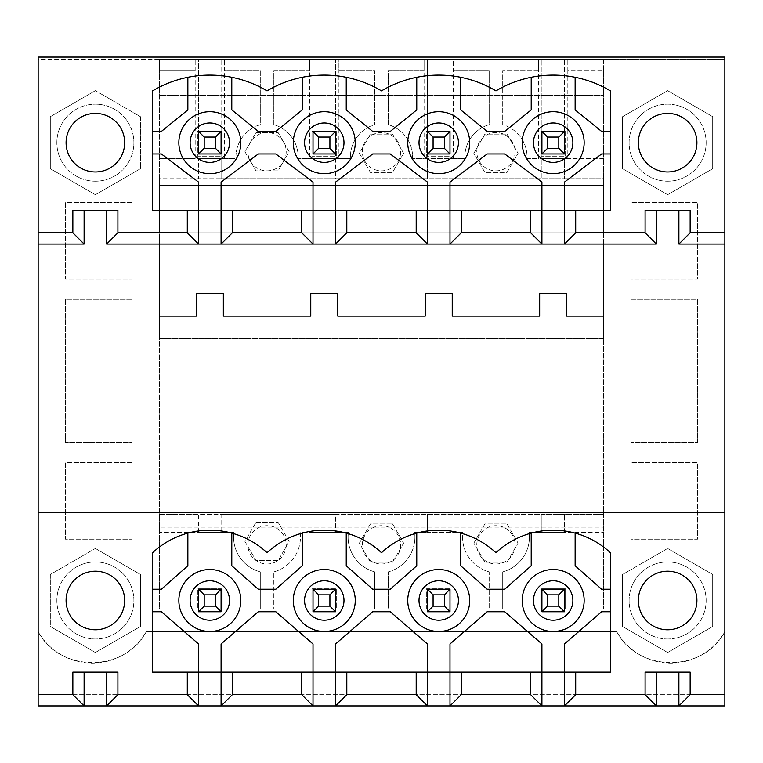 <?xml version="1.0" encoding="UTF-8"?>
<svg xmlns="http://www.w3.org/2000/svg" width="763" height="763" viewBox="0 0 763 763"><rect width="100%" height="100%" fill="white"/><g stroke="black" fill="none" stroke-linecap="round" stroke-linejoin="round"><path stroke-width="0.57" stroke-dasharray="3.81 2.86" d="M215.462 148.318L221.089 153.954L221.089 131.427L198.561 131.427L198.561 153.954L221.089 153.954L198.561 153.954L198.561 131.427L221.089 131.427L215.462 137.054L215.462 148.318L204.188 148.318L204.188 137.054L215.462 137.054M204.188 148.318L198.561 153.954L198.561 59.323L198.561 131.427L204.188 137.054M215.462 606.118L204.188 606.118L204.188 594.854L215.462 594.854L215.462 606.118L221.089 611.754L221.089 589.227L198.561 589.227L198.561 611.754L221.089 611.754L221.089 609.046L313.011 609.046L313.011 611.754L335.539 611.754L335.539 589.227L313.011 589.227L313.011 611.754L335.539 611.754L335.539 609.046L427.461 609.046L427.461 611.754L449.989 611.754L449.989 589.227L427.461 589.227L427.461 611.754L449.989 611.754L449.989 609.046L541.911 609.046L541.911 611.754L564.439 611.754L564.439 589.227L541.911 589.227L541.911 611.754L564.439 611.754L558.812 606.118L547.538 606.118L547.538 594.854L558.812 594.854L558.812 606.118M204.188 606.118L198.561 611.754L221.089 611.754L198.561 611.754L198.561 589.227L198.561 611.754M204.188 594.854L198.561 589.227L221.089 589.227L215.462 594.854M558.812 148.318L564.439 153.954L564.439 131.427L541.911 131.427L541.911 153.954L564.439 153.954L541.911 153.954L541.911 131.427L564.439 131.427L558.812 137.054L558.812 148.318L547.538 148.318L547.538 137.054L558.812 137.054M547.538 148.318L541.911 153.954L564.439 153.954L564.439 59.323L564.439 153.954M547.538 137.054L541.911 131.427L564.439 131.427M547.538 594.854L541.911 589.227L564.439 589.227L564.439 611.754L564.439 609.046L603.638 609.046L603.638 59.323L724.85 59.323L724.85 631.573A62.118 62.118 0 0 1 616.704 631.573L146.296 631.573A62.118 62.118 0 0 1 38.15 631.573L38.15 705.928L724.85 705.928L724.85 694.664L38.15 694.664L724.85 694.664L724.85 631.573C703.61 672.871 637.954 672.871 616.704 631.573L146.296 631.573C125.046 672.871 59.39 672.871 38.15 631.573L38.15 59.323L159.362 59.323L159.362 609.046L198.561 609.046L159.362 609.046L159.362 532.45L233.879 532.45A36.052 36.052 0 0 0 260.288 571.878L260.288 609.046L221.089 609.046L221.089 589.227L198.561 589.227M558.812 594.854L564.439 589.227L541.911 589.227L541.911 609.046L502.712 609.046L502.712 571.878A36.052 36.052 0 0 0 529.121 532.45L541.911 532.45L541.911 514.424L603.638 514.424L603.638 338.696L159.362 338.696L159.362 514.424L603.638 514.424L603.638 609.046L564.439 609.046L564.439 589.227M547.538 606.118L541.911 611.754L541.911 589.227M567.815 70.597L567.815 59.323L603.638 59.323L603.638 70.597L567.815 70.597L567.815 59.323L538.535 59.323L538.535 70.597L502.712 70.597L502.712 124.665A33.706 33.706 0 0 1 527.042 158.456L603.638 158.456L603.638 70.597L567.815 70.597L567.815 158.456L603.638 158.456L603.638 178.733L159.362 178.733L159.362 232.801L603.638 232.801L603.638 244.074L159.362 244.074L159.362 232.801L603.638 232.801L603.638 178.733L335.539 178.733L335.539 131.427L313.011 131.427L313.011 153.954L335.539 153.954L313.011 153.954L335.539 153.954L329.912 148.318L318.638 148.318L318.638 137.054L329.912 137.054L329.912 148.318M318.638 148.318L313.011 153.954L313.011 158.456L350.408 158.456A33.706 33.706 0 0 1 374.738 124.665L374.738 70.597L338.915 70.597L338.915 59.323L449.989 59.323L449.989 158.456L464.858 158.456A33.706 33.706 0 0 1 489.188 124.665L489.188 70.597L453.365 70.597L453.365 59.323L538.535 59.323L538.535 158.456L541.911 158.456L541.911 59.323L541.911 131.427M318.638 137.054L313.011 131.427L335.539 131.427L329.912 137.054M318.638 594.854L329.912 594.854L329.912 606.118L318.638 606.118L318.638 594.854L313.011 589.227L335.539 589.227L329.912 594.854M318.638 606.118L313.011 611.754L313.011 589.227L335.539 589.227L335.539 611.754L313.011 611.754M329.912 606.118L335.539 611.754M444.362 148.318L449.989 153.954L449.989 131.427L427.461 131.427L427.461 153.954L449.989 153.954L427.461 153.954L427.461 158.456L427.461 59.323L427.461 131.427L449.989 131.427L444.362 137.054L444.362 148.318L433.088 148.318L433.088 137.054L444.362 137.054M433.088 148.318L427.461 153.954L427.461 131.427L433.088 137.054M433.088 594.854L444.362 594.854L444.362 606.118L433.088 606.118L433.088 594.854L427.461 589.227L449.989 589.227L444.362 594.854M433.088 606.118L427.461 611.754L427.461 589.227L449.989 589.227L449.989 609.046L502.712 609.046L502.712 571.878A36.052 36.052 0 0 0 529.121 532.45L603.638 532.45L564.439 532.45L564.439 514.424L564.439 532.45L541.911 532.45L541.911 514.424L335.539 514.424L335.539 532.45L335.539 514.424L221.089 514.424L221.089 532.45L221.089 514.424L198.561 514.424L198.561 532.45L233.879 532.45A36.052 36.052 0 0 0 260.288 571.878L260.288 609.046L313.011 609.046L313.011 589.227M444.362 606.118L449.989 611.754L427.461 611.754M427.461 131.427L449.989 131.427L449.989 59.323L453.365 59.323L453.365 158.456L449.989 158.456L449.989 153.954L427.461 153.954M645.097 210.273L690.153 210.273M645.097 672.127L690.153 672.127M631.011 202.386L631.011 278.991L697.477 278.991L697.477 202.386L631.011 202.386L631.011 278.991L697.477 278.991L697.477 202.386L631.011 202.386M131.989 462.607L65.523 462.607L65.523 539.203L131.989 539.203L131.989 462.607L65.523 462.607L65.523 539.203L131.989 539.203L131.989 462.607M95.375 194.718L50.32 168.699L50.32 116.672L95.375 90.654L140.43 116.672L140.43 168.699L95.375 194.718L50.32 168.699L50.32 116.672L95.375 90.654L140.43 116.672L140.43 168.699L95.375 194.718L50.32 168.699L50.32 116.672L50.32 168.699L95.375 194.718L140.43 168.699L95.375 194.718M95.375 652.518L50.32 626.499L50.32 574.472L95.375 548.454L140.43 574.472L140.43 626.499L95.375 652.518L50.32 626.499L50.32 574.472L95.375 548.454L140.43 574.472L140.43 626.499L95.375 652.518L140.43 626.499L140.43 574.472L95.375 548.454L140.43 574.472L140.43 626.499L95.375 652.518L50.32 626.499L95.375 652.518M131.989 299.268L65.523 299.268L65.523 442.33L131.989 442.33L131.989 299.268L65.523 299.268L65.523 442.33L131.989 442.33L131.989 299.268M131.989 202.386L65.523 202.386L65.523 278.991L131.989 278.991L131.989 202.386L65.523 202.386L65.523 278.991L131.989 278.991L131.989 202.386M631.011 299.268L631.011 442.33L697.477 442.33L697.477 299.268L631.011 299.268L631.011 442.33L697.477 442.33L697.477 299.268L631.011 299.268M712.68 574.472L712.68 626.499L667.625 652.518L622.57 626.499L622.57 574.472L667.625 548.454L712.68 574.472L712.68 626.499L667.625 652.518L622.57 626.499L622.57 574.472L667.625 548.454L712.68 574.472L712.68 626.499L667.625 652.518L622.57 626.499L622.57 574.472L622.57 626.499L667.625 652.518L712.68 626.499L712.68 574.472L667.625 548.454L712.68 574.472M712.68 116.672L712.68 168.699L667.625 194.718L622.57 168.699L622.57 116.672L667.625 90.654L712.68 116.672L712.68 168.699L667.625 194.718L622.57 168.699L622.57 116.672L667.625 90.654L712.68 116.672L712.68 168.699L667.625 194.718L622.57 168.699L622.57 116.672L667.625 90.654L622.57 116.672L622.57 168.699L667.625 194.718L712.68 168.699L712.68 116.672L667.625 90.654L712.68 116.672M631.011 462.607L631.011 539.203L697.477 539.203L697.477 462.607L631.011 462.607L631.011 539.203L697.477 539.203L697.477 462.607L631.011 462.607M310.76 316.168L223.34 316.168L223.34 293.631L196.31 293.631L196.31 316.168L159.362 316.168L159.362 338.696L603.638 338.696L603.638 316.168L566.69 316.168L566.69 293.631L539.66 293.631L539.66 316.168L452.24 316.168L452.24 293.631L425.21 293.631L425.21 316.168L337.79 316.168L337.79 293.631L310.76 293.631L310.76 316.168M198.561 131.427L221.089 131.427L221.089 153.954L198.561 153.954M231.79 77.282A111.703 111.703 0 0 1 267.05 90.873A111.703 111.703 0 0 1 302.31 77.282L302.31 109.901L275.834 131.427L258.266 131.427L231.79 109.901L231.79 77.282A111.703 111.703 0 0 0 152.6 90.873L152.6 210.273L313.011 210.273L313.011 182.109L275.834 153.954L258.266 153.954L221.089 182.109L221.089 210.273M541.911 210.273L541.911 182.109L504.734 153.954L487.166 153.954L449.989 182.109L449.989 210.273L610.4 210.273L610.4 90.873A111.703 111.703 0 0 0 531.21 77.282L531.21 109.901L504.734 131.427L487.166 131.427L460.69 109.901L460.69 77.282A111.703 111.703 0 0 1 495.95 90.873A111.703 111.703 0 0 1 531.21 77.282M449.989 210.273L427.461 210.273L427.461 182.109L390.284 153.954L372.716 153.954L335.539 182.109L335.539 210.273L427.461 210.273M335.539 210.273L313.011 210.273M724.85 59.323L724.85 57.072L38.15 57.072L38.15 59.323L724.85 59.323M72.847 210.273L117.903 210.273M724.85 512.173L38.15 512.173M72.847 672.127L117.903 672.127M541.911 672.127L541.911 643.972L504.734 611.754L487.166 611.754L449.989 643.972L449.989 672.127L610.4 672.127L610.4 552.727A83.94 83.94 0 0 0 495.95 552.727A83.94 83.94 0 0 0 460.69 533.118L460.69 565.745L487.166 589.227L504.734 589.227L531.21 565.745L531.21 533.118M449.989 672.127L427.461 672.127L427.461 643.972L390.284 611.754L372.716 611.754L335.539 643.972L335.539 672.127L427.461 672.127M335.539 672.127L313.011 672.127L313.011 643.972L275.834 611.754L258.266 611.754L221.089 643.972L221.089 672.127L313.011 672.127M231.79 533.118L231.79 565.745L258.266 589.227L275.834 589.227L302.31 565.745L302.31 533.118A83.94 83.94 0 0 0 267.05 552.727A83.94 83.94 0 0 0 152.6 552.727L152.6 672.127L221.089 672.127M302.31 533.118A83.94 83.94 0 0 1 381.5 552.727A83.94 83.94 0 0 1 460.69 533.118M469.703 600.491A30.978 30.978 0 0 0 438.725 569.513A30.978 30.978 0 0 0 407.747 600.491A30.978 30.978 0 0 0 438.725 631.468A30.978 30.978 0 0 0 469.703 600.491M355.253 600.491A30.978 30.978 0 0 0 324.275 569.513A30.978 30.978 0 0 0 293.297 600.491A30.978 30.978 0 0 0 324.275 631.468A30.978 30.978 0 0 0 355.253 600.491M240.803 600.491A30.978 30.978 0 0 0 209.825 569.513A30.978 30.978 0 0 0 178.847 600.491A30.978 30.978 0 0 0 209.825 631.468A30.978 30.978 0 0 0 240.803 600.491M584.153 600.491A30.978 30.978 0 0 0 553.175 569.513A30.978 30.978 0 0 0 522.197 600.491A30.978 30.978 0 0 0 553.175 631.468A30.978 30.978 0 0 0 584.153 600.491M346.24 533.118L346.24 565.745L372.716 589.227L390.284 589.227L416.76 565.745L416.76 533.118M564.439 611.754L541.911 611.754M610.4 589.227L601.616 589.227L575.14 565.745L575.14 533.118M564.439 672.127L564.439 643.972L601.616 611.754L610.4 611.754M255.996 132.552L278.104 132.552L289.158 151.703L278.104 170.845L255.996 170.845L244.942 151.703L255.996 132.552L278.104 132.552L289.158 151.703L278.104 170.845L255.996 170.845L244.942 151.703L255.996 132.552M392.554 523.943L403.608 543.094L392.554 562.245L370.446 562.245L359.392 543.094L370.446 523.943L392.554 523.943L403.608 543.094L392.554 562.245L370.446 562.245L359.392 543.094L370.446 523.943L392.554 523.943M335.539 589.227L335.539 609.046L388.262 609.046L388.262 571.878A36.052 36.052 0 0 0 414.614 532.45L462.836 532.45A36.052 36.052 0 0 0 489.188 571.878L489.188 609.046L489.188 571.878A36.052 36.052 0 0 1 462.836 532.45L427.461 532.45L427.461 514.424L427.461 532.45L414.614 532.45A36.052 36.052 0 0 1 388.262 571.878L388.262 609.046L427.461 609.046L427.461 589.227M374.738 609.046L374.738 571.878A36.052 36.052 0 0 1 348.386 532.45L313.011 532.45L313.011 514.424L313.011 532.45L300.164 532.45A36.052 36.052 0 0 1 273.812 571.878L273.812 609.046L273.812 571.878A36.052 36.052 0 0 0 300.164 532.45L348.386 532.45A36.052 36.052 0 0 0 374.738 571.878L374.738 609.046M255.996 522.312L278.104 522.312L289.158 541.463L278.104 560.614L255.996 560.614L244.942 541.463L255.996 522.312L278.104 522.312L289.158 541.463L278.104 560.614L255.996 560.614L244.942 541.463L255.996 522.312M195.185 70.597L159.362 70.597L159.362 158.456L195.185 158.456L195.185 59.323L195.185 70.597L159.362 70.597L159.362 59.323L159.362 95.375L603.638 95.375L159.362 95.375L159.362 527.939L603.638 527.939L159.362 527.939L159.362 609.046L197.436 609.046L197.436 588.769L197.436 609.046L159.362 609.046L159.362 59.323L335.539 59.323L335.539 178.733L221.089 178.733L221.089 153.954M195.185 158.456L159.362 158.456L159.362 178.733L198.561 178.733L198.561 158.456L198.561 178.733L221.089 178.733L221.089 158.456L235.958 158.456A33.706 33.706 0 0 1 260.288 124.665L260.288 70.597L224.465 70.597L224.465 59.323L224.465 158.456L198.561 158.456L221.089 158.456L221.089 59.323L221.089 131.427M198.561 532.45L198.561 514.424L159.362 514.424L159.362 532.45L198.561 532.45M335.539 59.323L338.915 59.323L338.915 158.456L309.635 158.456L309.635 59.323L309.635 70.597L273.812 70.597L273.812 124.665A33.706 33.706 0 0 1 298.142 158.456L313.011 158.456L313.011 59.323L313.011 131.427L335.539 131.427L335.539 59.323M224.465 158.456L235.958 158.456A33.706 33.706 0 0 1 260.288 124.665L260.288 70.597L224.465 70.597M209.825 111.713A30.978 30.978 0 0 0 178.847 142.691A30.978 30.978 0 0 0 209.825 173.668A30.978 30.978 0 0 0 240.803 142.691A30.978 30.978 0 0 0 209.825 111.713M438.725 173.668A30.978 30.978 0 0 0 469.703 142.691A30.978 30.978 0 0 0 438.725 111.713A30.978 30.978 0 0 0 407.747 142.691A30.978 30.978 0 0 0 438.725 173.668M324.275 173.668A30.978 30.978 0 0 0 355.253 142.691A30.978 30.978 0 0 0 324.275 111.713A30.978 30.978 0 0 0 293.297 142.691A30.978 30.978 0 0 0 324.275 173.668M553.175 173.668A30.978 30.978 0 0 0 584.153 142.691A30.978 30.978 0 0 0 553.175 111.713A30.978 30.978 0 0 0 522.197 142.691A30.978 30.978 0 0 0 553.175 173.668M152.6 153.954L161.384 153.954L198.561 182.109L198.561 210.273M187.86 77.282L187.86 109.901L161.384 131.427L152.6 131.427M221.089 589.227L221.089 611.754M152.6 611.754L161.384 611.754L198.561 643.972L198.561 672.127M187.86 533.118L187.86 565.745L161.384 589.227L152.6 589.227M372.716 131.427L390.284 131.427L416.76 109.901L416.76 77.282A111.703 111.703 0 0 0 381.5 90.873A111.703 111.703 0 0 0 346.24 77.282L346.24 109.901L372.716 131.427M507.004 134.126L518.058 153.277L507.004 172.428L484.896 172.428L473.842 153.277L484.896 134.126L507.004 134.126L518.058 153.277L507.004 172.428L484.896 172.428L473.842 153.277L484.896 134.126L507.004 134.126M449.989 178.733L449.989 158.456L449.989 178.733M541.911 153.954L541.911 178.733L541.911 158.456L564.439 158.456L564.439 178.733L564.439 158.456L567.815 158.456M453.365 158.456L464.858 158.456A33.706 33.706 0 0 1 489.188 124.665L489.188 70.597L453.365 70.597M667.625 571.201A29.29 29.29 0 0 1 692.985 615.131A29.29 29.29 0 0 1 642.265 615.131A29.29 29.29 0 0 1 667.625 571.201M313.011 178.733L313.011 158.456L313.011 178.733M507.004 523.943L518.058 543.094L507.004 562.245L484.896 562.245L473.842 543.094L484.896 523.943L507.004 523.943L518.058 543.094L507.004 562.245L484.896 562.245L473.842 543.094L484.896 523.943L507.004 523.943M449.989 532.45L449.989 514.424L449.989 532.45M610.4 131.427L601.616 131.427L575.14 109.901L575.14 77.282M564.439 210.273L564.439 182.109L601.616 153.954L610.4 153.954M95.375 113.401A29.29 29.29 0 0 1 120.735 157.331A29.29 29.29 0 0 1 70.015 157.331A29.29 29.29 0 0 1 95.375 113.401M95.375 571.201A29.29 29.29 0 0 1 120.735 615.131A29.29 29.29 0 0 1 70.015 615.131A29.29 29.29 0 0 1 95.375 571.201M424.085 70.597L388.262 70.597L388.262 124.665A33.706 33.706 0 0 1 412.592 158.456L427.461 158.456L427.461 178.733L427.461 158.456L449.989 158.456L424.085 158.456L424.085 59.323L424.085 70.597L388.262 70.597L388.262 124.665A33.706 33.706 0 0 1 412.592 158.456L424.085 158.456M449.989 589.227L449.989 611.754M449.989 131.427L449.989 153.954M370.446 134.126L392.554 134.126L403.608 153.277L392.554 172.428L370.446 172.428L359.392 153.277L370.446 134.126L392.554 134.126L403.608 153.277L392.554 172.428L370.446 172.428L359.392 153.277L370.446 134.126M309.635 70.597L273.812 70.597L273.812 124.665A33.706 33.706 0 0 1 298.142 158.456L309.635 158.456M338.915 158.456L350.408 158.456A33.706 33.706 0 0 1 374.738 124.665L374.738 70.597L338.915 70.597M335.539 131.427L335.539 153.954M313.011 153.954L313.011 131.427M538.535 70.597L502.712 70.597L502.712 124.665A33.706 33.706 0 0 1 527.042 158.456L538.535 158.456M667.625 113.401A29.29 29.29 0 0 1 692.985 157.331A29.29 29.29 0 0 1 642.265 157.331A29.29 29.29 0 0 1 667.625 113.401A29.29 29.29 0 0 1 692.985 157.331A29.29 29.29 0 0 1 642.265 157.331A29.29 29.29 0 0 0 692.985 157.331A29.29 29.29 0 0 0 667.625 113.401A29.29 29.29 0 0 0 642.265 157.331M50.32 574.472L50.32 626.499L50.32 574.472L95.375 548.454L50.32 574.472M120.735 615.131A29.29 29.29 0 0 0 95.375 571.201A29.29 29.29 0 0 0 70.015 615.131A29.29 29.29 0 0 0 120.735 615.131M667.625 629.771A29.29 29.29 0 0 0 692.985 585.841A29.29 29.29 0 0 0 642.265 585.841A29.29 29.29 0 0 0 667.625 629.771A29.29 29.29 0 0 1 642.265 585.841A29.29 29.29 0 0 1 692.985 585.841A29.29 29.29 0 0 1 667.625 629.771M622.57 574.472L667.625 548.454L622.57 574.472M95.375 171.971A29.29 29.29 0 0 0 120.735 128.041A29.29 29.29 0 0 0 70.015 128.041A29.29 29.29 0 0 0 95.375 171.971A29.29 29.29 0 0 1 70.015 128.041A29.29 29.29 0 0 1 120.735 128.041A29.29 29.29 0 0 1 95.375 171.971M140.43 116.672L140.43 168.699L140.43 116.672L95.375 90.654L140.43 116.672M50.32 116.672L95.375 90.654L50.32 116.672M247.899 151.703A19.151 19.151 0 0 1 276.626 135.118A19.151 19.151 0 0 1 276.626 168.28A19.151 19.151 0 0 1 247.899 151.703A19.151 19.151 0 0 1 276.626 135.118A19.151 19.151 0 0 1 276.626 168.28A19.151 19.151 0 0 1 247.899 151.703M247.899 544.839A19.151 19.151 0 0 1 276.626 528.254A19.151 19.151 0 0 1 276.626 561.425A19.151 19.151 0 0 1 247.899 544.839A19.151 19.151 0 0 1 276.626 528.254A19.151 19.151 0 0 1 276.626 561.425A19.151 19.151 0 0 1 247.899 544.839M362.349 151.703A19.151 19.151 0 0 1 391.076 135.118A19.151 19.151 0 0 1 391.076 168.28A19.151 19.151 0 0 1 362.349 151.703A19.151 19.151 0 0 1 391.076 135.118A19.151 19.151 0 0 1 391.076 168.28A19.151 19.151 0 0 1 362.349 151.703M362.349 544.839A19.151 19.151 0 0 1 391.076 528.254A19.151 19.151 0 0 1 391.076 561.425A19.151 19.151 0 0 1 362.349 544.839A19.151 19.151 0 0 1 391.076 528.254A19.151 19.151 0 0 1 391.076 561.425A19.151 19.151 0 0 1 362.349 544.839M222.214 588.769L222.214 609.046L311.886 609.046L222.214 609.046L222.214 588.769L197.436 588.769L222.214 588.769M311.886 609.046L311.886 588.769L336.664 588.769L336.664 609.046L426.336 609.046L336.664 609.046L336.664 588.769L311.886 588.769L311.886 609.046M426.336 609.046L426.336 588.769L451.114 588.769L451.114 609.046L540.786 609.046L451.114 609.046L451.114 588.769L426.336 588.769L426.336 609.046M540.786 609.046L540.786 588.769L565.564 588.769L565.564 609.046L603.638 609.046L565.564 609.046L565.564 588.769L540.786 588.769L540.786 609.046M603.638 59.323L603.638 609.046L603.638 59.323L159.362 59.323L603.638 59.323M476.799 151.703A19.151 19.151 0 0 1 505.526 135.118A19.151 19.151 0 0 1 505.526 168.28A19.151 19.151 0 0 1 476.799 151.703A19.151 19.151 0 0 1 505.526 135.118A19.151 19.151 0 0 1 505.526 168.28A19.151 19.151 0 0 1 476.799 151.703M476.799 544.839A19.151 19.151 0 0 1 505.526 528.254A19.151 19.151 0 0 1 505.526 561.425A19.151 19.151 0 0 1 476.799 544.839A19.151 19.151 0 0 1 505.526 528.254A19.151 19.151 0 0 1 505.526 561.425A19.151 19.151 0 0 1 476.799 544.839M565.564 131.427L565.564 156.205L540.786 156.205L540.786 131.427L565.564 131.427L540.786 131.427L540.786 156.205L565.564 156.205L565.564 131.427M451.114 131.427L451.114 156.205L426.336 156.205L426.336 131.427L451.114 131.427L426.336 131.427L426.336 156.205L451.114 156.205L451.114 131.427M336.664 131.427L336.664 156.205L311.886 156.205L311.886 131.427L336.664 131.427L311.886 131.427L311.886 156.205L336.664 156.205L336.664 131.427M222.214 131.427L222.214 156.205L197.436 156.205L197.436 131.427L222.214 131.427L197.436 131.427L197.436 156.205L222.214 156.205L222.214 131.427M159.362 185.495L603.638 185.495L159.362 185.495M128.728 619.747A38.512 38.512 0 0 0 95.375 561.978A38.512 38.512 0 0 0 62.022 619.747A38.512 38.512 0 0 0 128.728 619.747A38.512 38.512 0 0 0 95.375 561.978A38.512 38.512 0 0 0 62.022 619.747A38.512 38.512 0 0 0 128.728 619.747M667.625 639.003A38.512 38.512 0 0 1 634.272 581.234A38.512 38.512 0 0 1 700.978 581.234A38.512 38.512 0 0 1 667.625 639.003A38.512 38.512 0 0 1 634.272 581.234A38.512 38.512 0 0 1 700.978 581.234A38.512 38.512 0 0 1 667.625 639.003M634.272 161.947A38.512 38.512 0 0 1 667.625 104.178A38.512 38.512 0 0 1 700.978 161.947A38.512 38.512 0 0 1 634.272 161.947A38.512 38.512 0 0 1 667.625 104.178A38.512 38.512 0 0 1 700.978 161.947A38.512 38.512 0 0 1 634.272 161.947M95.375 181.203A38.512 38.512 0 0 1 62.022 123.434A38.512 38.512 0 0 1 128.728 123.434A38.512 38.512 0 0 1 95.375 181.203A38.512 38.512 0 0 1 62.022 123.434A38.512 38.512 0 0 1 128.728 123.434A38.512 38.512 0 0 1 95.375 181.203"/><path stroke-width="1.14" d="M215.462 137.054L221.089 131.427L221.089 153.954L198.561 153.954L204.188 148.318L215.462 148.318L215.462 137.054L204.188 137.054L204.188 148.318M198.561 153.954L198.561 131.427L204.188 137.054M198.561 131.427L221.089 131.427M215.462 148.318L221.089 153.954M215.462 594.854L221.089 589.227L221.089 611.754L198.561 611.754L204.188 606.118L215.462 606.118L215.462 594.854L204.188 594.854L204.188 606.118M198.561 611.754L198.561 589.227L204.188 594.854M198.561 589.227L221.089 589.227M215.462 606.118L221.089 611.754M558.812 137.054L564.439 131.427L564.439 153.954L541.911 153.954L547.538 148.318L558.812 148.318L558.812 137.054L547.538 137.054L547.538 148.318M541.911 153.954L541.911 131.427L547.538 137.054M541.911 131.427L564.439 131.427M558.812 148.318L564.439 153.954M558.812 606.118L564.439 611.754L541.911 611.754L541.911 589.227L547.538 594.854L547.538 606.118L558.812 606.118L558.812 594.854L547.538 594.854M541.911 589.227L564.439 589.227L558.812 594.854M564.439 589.227L564.439 611.754M547.538 606.118L541.911 611.754M329.912 137.054L335.539 131.427L335.539 153.954L313.011 153.954L318.638 148.318L329.912 148.318L329.912 137.054L318.638 137.054L318.638 148.318M313.011 153.954L313.011 131.427L318.638 137.054M313.011 131.427L335.539 131.427M329.912 148.318L335.539 153.954M329.912 594.854L335.539 589.227L335.539 611.754L313.011 611.754L318.638 606.118L329.912 606.118L329.912 594.854L318.638 594.854L318.638 606.118M313.011 611.754L313.011 589.227L318.638 594.854M313.011 589.227L335.539 589.227M329.912 606.118L335.539 611.754M444.362 137.054L449.989 131.427L449.989 153.954L427.461 153.954L433.088 148.318L444.362 148.318L444.362 137.054L433.088 137.054L433.088 148.318M427.461 153.954L427.461 131.427L433.088 137.054M427.461 131.427L449.989 131.427M444.362 148.318L449.989 153.954M444.362 594.854L449.989 589.227L449.989 611.754L427.461 611.754L433.088 606.118L444.362 606.118L444.362 594.854L433.088 594.854L433.088 606.118M427.461 611.754L427.461 589.227L433.088 594.854M427.461 589.227L449.989 589.227M444.362 606.118L449.989 611.754M461.253 210.273L449.989 210.273L449.989 244.074L461.253 232.801L461.253 210.273L575.703 210.273L575.703 232.801L645.097 232.801L645.097 210.273L690.153 210.273L690.153 232.801L678.889 244.074L724.85 244.074L724.85 57.072L38.15 57.072L38.15 232.801L72.847 232.801L72.847 210.273L117.903 210.273L117.903 232.801L187.297 232.801L187.297 210.273L301.747 210.273L301.747 232.801L313.011 244.074L221.089 244.074L232.353 232.801L301.747 232.801M690.153 232.801L724.85 232.801M678.889 210.273L678.889 244.074M575.703 210.273L610.4 210.273L610.4 90.873A111.703 111.703 0 0 0 495.95 90.873A111.703 111.703 0 0 0 381.5 90.873A111.703 111.703 0 0 0 267.05 90.873A111.703 111.703 0 0 0 152.6 90.873L152.6 210.273L187.297 210.273M95.375 171.971A29.29 29.29 0 0 0 124.665 142.691A29.29 29.29 0 0 0 95.375 113.401A29.29 29.29 0 0 0 66.085 142.691A29.29 29.29 0 0 0 95.375 171.971M667.625 171.971A29.29 29.29 0 0 0 696.915 142.691A29.29 29.29 0 0 0 667.625 113.401A29.29 29.29 0 0 0 638.335 142.691A29.29 29.29 0 0 0 667.625 171.971M656.361 672.127L656.361 705.928L645.097 694.664L645.097 672.127L690.153 672.127L690.153 694.664L678.889 705.928L724.85 705.928L724.85 512.173L38.15 512.173L38.15 232.801M461.253 672.127L449.989 672.127L449.989 643.972L487.166 611.754L504.734 611.754L541.911 643.972L541.911 705.928L449.989 705.928L461.253 694.664L461.253 672.127L575.703 672.127L575.703 694.664L645.097 694.664M575.703 694.664L564.439 705.928L678.889 705.928L678.889 672.127M461.253 694.664L530.647 694.664L541.911 705.928L564.439 705.928L564.439 643.972L601.616 611.754L610.4 611.754M346.803 672.127L335.539 672.127L335.539 705.928L346.803 694.664L346.803 672.127L449.989 672.127L449.989 705.928L38.15 705.928L38.15 512.173M690.153 694.664L724.85 694.664M38.15 694.664L72.847 694.664L72.847 672.127L117.903 672.127L117.903 694.664L187.297 694.664L187.297 672.127L198.561 672.127L198.561 705.928L187.297 694.664M575.703 672.127L610.4 672.127L610.4 552.727A83.94 83.94 0 0 0 495.95 552.727A83.94 83.94 0 0 0 381.5 552.727A83.94 83.94 0 0 0 267.05 552.727A83.94 83.94 0 0 0 152.6 552.727L152.6 672.127L187.297 672.127M124.665 600.491A29.29 29.29 0 0 0 95.375 571.201A29.29 29.29 0 0 0 66.085 600.491A29.29 29.29 0 0 0 95.375 629.771A29.29 29.29 0 0 0 124.665 600.491M696.915 600.491A29.29 29.29 0 0 0 667.625 571.201A29.29 29.29 0 0 0 638.335 600.491A29.29 29.29 0 0 0 667.625 629.771A29.29 29.29 0 0 0 696.915 600.491M656.361 210.273L656.361 244.074L645.097 232.801M84.111 210.273L84.111 244.074L72.847 232.801M84.111 244.074L38.15 244.074M84.111 672.127L84.111 705.928L72.847 694.664M301.747 694.664L313.011 705.928L313.011 672.127L301.747 672.127L301.747 694.664L232.353 694.664L221.089 705.928L221.089 672.127L301.747 672.127M117.903 232.801L106.639 244.074L221.089 244.074L221.089 182.109L258.266 153.954L275.834 153.954L313.011 182.109L313.011 210.273L335.539 210.273L335.539 182.109L372.716 153.954L390.284 153.954L427.461 182.109L427.461 244.074L541.911 244.074L541.911 182.109L504.734 153.954L487.166 153.954L449.989 182.109L449.989 210.273L335.539 210.273L335.539 244.074L427.461 244.074L416.197 232.801L346.803 232.801L335.539 244.074L313.011 244.074L313.011 210.273L301.747 210.273M232.353 672.127L232.353 694.664M232.353 210.273L232.353 232.801M152.6 153.954L161.384 153.954L198.561 182.109L198.561 244.074L187.297 232.801M530.647 672.127L530.647 694.664M159.362 244.074L159.362 316.168L196.31 316.168L196.31 293.631L223.34 293.631L223.34 316.168L310.76 316.168L310.76 293.631L337.79 293.631L337.79 316.168L425.21 316.168L425.21 293.631L452.24 293.631L452.24 316.168L539.66 316.168L539.66 293.631L566.69 293.631L566.69 316.168L603.638 316.168L603.638 244.074L564.439 244.074L575.703 232.801M461.253 232.801L530.647 232.801L530.647 210.273M656.361 244.074L603.638 244.074M610.4 153.954L601.616 153.954L564.439 182.109L564.439 244.074L541.911 244.074L530.647 232.801M346.803 694.664L416.197 694.664L427.461 705.928L427.461 643.972L390.284 611.754L372.716 611.754L335.539 643.972L335.539 672.127L313.011 672.127L313.011 643.972L275.834 611.754L258.266 611.754L221.089 643.972L221.089 672.127L198.561 672.127L198.561 643.972L161.384 611.754L152.6 611.754M416.197 672.127L416.197 694.664M724.85 512.173L724.85 244.074M106.639 210.273L106.639 244.074M117.903 694.664L106.639 705.928L106.639 672.127M231.79 533.118L231.79 565.745L258.266 589.227L275.834 589.227L302.31 565.745L302.31 533.118M187.86 533.118L187.86 565.745L161.384 589.227L152.6 589.227M610.4 589.227L601.616 589.227L575.14 565.745L575.14 533.118M531.21 533.118L531.21 565.745L504.734 589.227L487.166 589.227L460.69 565.745L460.69 533.118M346.24 533.118L346.24 565.745L372.716 589.227L390.284 589.227L416.76 565.745L416.76 533.118M522.197 600.491A30.978 30.978 0 0 1 568.664 573.662A30.978 30.978 0 0 1 568.664 627.32A30.978 30.978 0 0 1 522.197 600.491M209.825 111.713A30.978 30.978 0 0 1 236.654 158.179A30.978 30.978 0 0 1 182.996 158.179A30.978 30.978 0 0 1 209.825 111.713M187.86 77.282L187.86 109.901L161.384 131.427L152.6 131.427M610.4 131.427L601.616 131.427L575.14 109.901L575.14 77.282M531.21 77.282L531.21 109.901L504.734 131.427L487.166 131.427L460.69 109.901L460.69 77.282A111.703 111.703 0 0 0 416.76 77.282L416.76 109.901L390.284 131.427L372.716 131.427L346.24 109.901L346.24 77.282A111.703 111.703 0 0 0 302.31 77.282L302.31 109.901L275.834 131.427L258.266 131.427L231.79 109.901L231.79 77.282M178.847 600.491A30.978 30.978 0 0 1 225.314 573.662A30.978 30.978 0 0 1 225.314 627.32A30.978 30.978 0 0 1 178.847 600.491M416.197 210.273L416.197 232.801M407.747 600.491A30.978 30.978 0 0 1 454.214 573.662A30.978 30.978 0 0 1 454.214 627.32A30.978 30.978 0 0 1 407.747 600.491M438.725 111.713A30.978 30.978 0 0 1 465.554 158.179A30.978 30.978 0 0 1 411.896 158.179A30.978 30.978 0 0 1 438.725 111.713M346.803 210.273L346.803 232.801M293.297 600.491A30.978 30.978 0 0 1 339.764 573.662A30.978 30.978 0 0 1 339.764 627.32A30.978 30.978 0 0 1 293.297 600.491M324.275 111.713A30.978 30.978 0 0 1 351.104 158.179A30.978 30.978 0 0 1 297.446 158.179A30.978 30.978 0 0 1 324.275 111.713M553.175 111.713A30.978 30.978 0 0 1 580.004 158.179A30.978 30.978 0 0 1 526.346 158.179A30.978 30.978 0 0 1 553.175 111.713M120.735 615.131A29.29 29.29 0 0 1 70.015 615.131A29.29 29.29 0 0 1 95.375 571.201A29.29 29.29 0 0 1 120.735 615.131M642.265 157.331A29.29 29.29 0 0 1 667.625 113.401M209.825 122.977A19.714 19.714 0 0 1 226.897 152.543A19.714 19.714 0 0 1 192.753 152.543A19.714 19.714 0 0 1 209.825 122.977M553.175 122.977A19.714 19.714 0 0 1 570.247 152.543A19.714 19.714 0 0 1 536.103 152.543A19.714 19.714 0 0 1 553.175 122.977M533.461 600.491A19.714 19.714 0 0 1 563.027 583.418A19.714 19.714 0 0 1 563.027 617.563A19.714 19.714 0 0 1 533.461 600.491M190.111 600.491A19.714 19.714 0 0 1 219.677 583.418A19.714 19.714 0 0 1 219.677 617.563A19.714 19.714 0 0 1 190.111 600.491M304.561 600.491A19.714 19.714 0 0 1 334.127 583.418A19.714 19.714 0 0 1 334.127 617.563A19.714 19.714 0 0 1 304.561 600.491M419.011 600.491A19.714 19.714 0 0 1 448.577 583.418A19.714 19.714 0 0 1 448.577 617.563A19.714 19.714 0 0 1 419.011 600.491M438.725 122.977A19.714 19.714 0 0 1 455.797 152.543A19.714 19.714 0 0 1 421.653 152.543A19.714 19.714 0 0 1 438.725 122.977M324.275 122.977A19.714 19.714 0 0 1 341.347 152.543A19.714 19.714 0 0 1 307.203 152.543A19.714 19.714 0 0 1 324.275 122.977"/></g></svg>
